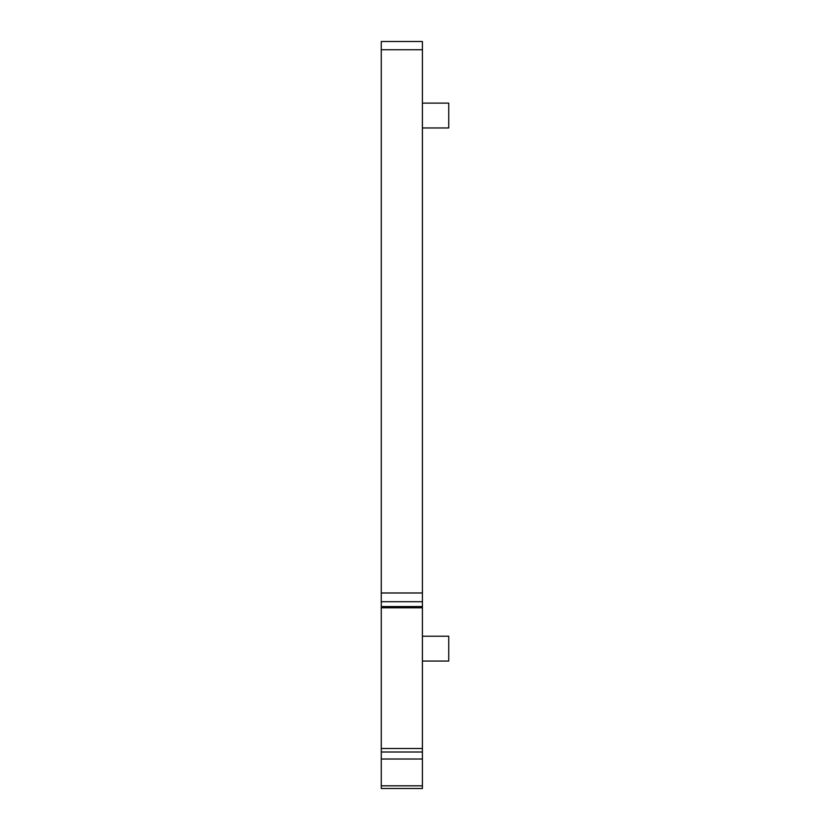 <?xml version="1.0" encoding="UTF-8"?>
<svg xmlns="http://www.w3.org/2000/svg" width="830" height="830" viewBox="0 0 830 830"><rect width="100%" height="100%" fill="white"/><g stroke="black" fill="none" stroke-linecap="round" stroke-linejoin="round"><path stroke-width="1.25" d="M422.408 636.216L448.729 636.216L448.729 661.064L422.408 661.064M422.408 103.117L448.729 103.117L448.729 127.965L422.408 127.965M381.271 759.025L381.271 41.5L422.408 41.5L422.408 788.5L381.271 788.5L381.271 759.025L422.408 759.025M381.271 748.504L422.408 748.504M381.271 49.727L422.408 49.727M381.271 592.983L422.408 592.983M381.271 601.709L422.408 601.709M381.271 606.564L422.408 606.564M381.271 752.001L422.408 752.001M381.271 785.813L422.408 785.813M381.271 607.768L422.408 607.768"/></g></svg>
